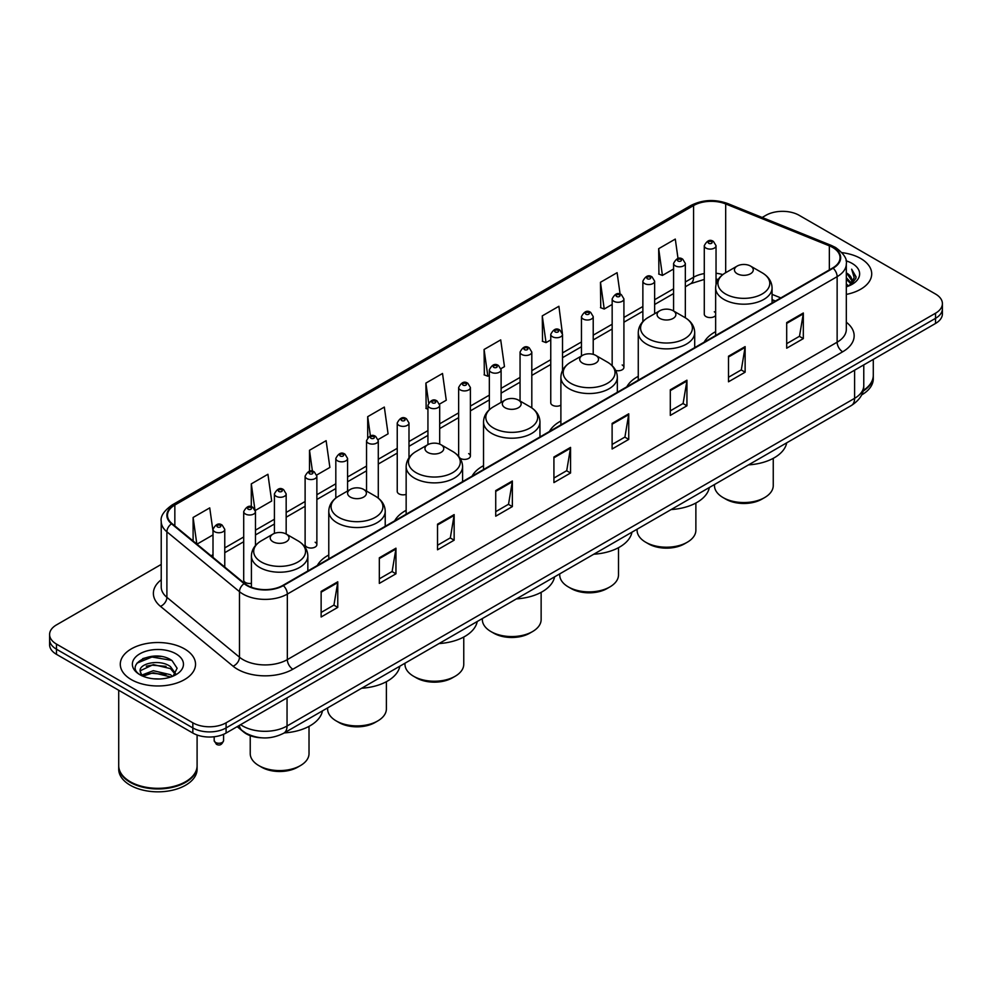 <?xml version="1.0" encoding="UTF-8"?>
<svg xmlns="http://www.w3.org/2000/svg" width="992" height="992" viewBox="0 0 992 992"><rect width="100%" height="100%" fill="white"/><g stroke="black" fill="none" stroke-linecap="round" stroke-linejoin="round"><path stroke-width="1.49" d="M328.774 555.012A41.54 23.982 0 0 0 317.316 565.502M406.15 510.334A41.54 23.982 0 0 0 394.692 520.825M483.526 465.67A41.54 23.982 0 0 0 472.068 476.16M560.889 420.992A41.54 23.982 0 0 0 549.432 431.483M638.265 376.328A41.54 23.982 0 0 0 626.808 386.818M715.641 331.65A41.54 23.982 0 0 0 704.184 342.141M562.514 370.5L562.514 334.341A5.878 3.398 180 0 1 558.88 337.478A5.878 3.398 180 0 1 552.482 336.747A5.878 3.398 180 0 1 550.758 334.341L550.758 402.826A5.878 3.398 0 0 0 552.482 405.22A5.878 3.398 0 0 0 560.889 405.158M460.028 458.192A5.878 3.398 0 0 0 460.362 458.403A5.878 3.398 0 0 0 466.773 459.135A5.878 3.398 0 0 0 470.394 456.01L470.394 387.525A5.878 3.398 180 0 1 466.773 390.662A5.878 3.398 180 0 1 460.362 389.93A5.878 3.398 180 0 1 458.639 387.525L458.639 456.01A5.878 3.398 0 0 0 458.676 456.382M408.989 457.783L408.989 422.976A5.878 3.398 180 0 1 405.356 426.114A5.878 3.398 180 0 1 398.958 425.382A5.878 3.398 180 0 1 397.234 422.976L397.234 491.462A5.878 3.398 0 0 0 398.958 493.855A5.878 3.398 0 0 0 406.15 494.363M316.87 544.645L316.87 476.16A5.878 3.398 180 0 1 313.249 479.297A5.878 3.398 180 0 1 306.838 478.566A5.878 3.398 180 0 1 305.114 476.16L305.114 544.645A5.878 3.398 0 0 0 306.838 547.038A5.878 3.398 0 0 0 313.249 547.782A5.878 3.398 0 0 0 316.87 544.645A5.878 3.398 0 0 0 315.146 542.24M255.465 545.55L255.465 511.624A5.878 3.398 180 0 1 251.832 514.749A5.878 3.398 180 0 1 245.433 514.017A5.878 3.398 180 0 1 243.71 511.624L243.71 580.097A5.878 3.398 0 0 0 245.433 582.49A5.878 3.398 0 0 0 251.41 583.321M716.038 284.518L716.038 245.706A5.878 3.398 180 0 1 712.405 248.843A5.878 3.398 180 0 1 706.006 248.112A5.878 3.398 180 0 1 704.283 245.706L704.283 314.191A5.878 3.398 0 0 0 706.006 316.584A5.878 3.398 0 0 0 715.641 315.419M775.273 301.109L772.074 299.807M615.697 370.487A5.878 3.398 0 0 0 623.918 367.362A5.878 3.398 0 0 0 622.195 364.969M470.394 456.01A5.878 3.398 0 0 0 468.67 453.604M715.641 312.964A5.878 3.398 0 0 0 714.314 311.786M261.305 737.788A23.51 13.578 180 0 1 243.685 732.034L237.162 726.652M161.051 656.481A31.347 18.104 0 0 0 142.699 658.663M161.225 564.423L56.482 624.898A23.51 13.578 0 0 0 49.6 634.496L49.6 644.738A23.51 13.578 0 0 0 56.482 654.336L192.832 733.051A23.51 13.578 0 0 0 226.089 733.051L935.518 323.466A23.51 13.578 0 0 0 942.4 313.869L942.4 308.748A23.51 13.578 0 0 1 935.518 318.345A23.51 13.578 0 0 0 942.4 308.748L942.4 303.626A23.51 13.578 0 0 0 935.518 294.029L799.168 215.314A23.51 13.578 0 0 0 765.911 215.314L762.166 217.471M49.6 634.496A23.51 13.578 0 0 0 56.482 644.093L192.832 722.808A23.51 13.578 0 0 0 226.089 722.808L226.089 727.93L935.518 318.345L226.089 727.93A23.51 13.578 0 0 1 192.832 727.93A23.51 13.578 0 0 0 226.089 727.93L226.089 733.051M56.482 644.093L56.482 649.214L192.832 727.93L56.482 649.214A23.51 13.578 0 0 1 49.6 639.617A23.51 13.578 0 0 0 56.482 649.214L56.482 654.336M860.696 258.503A37.622 21.725 0 0 0 841.898 252.625A37.622 21.725 0 0 1 860.696 258.503A37.622 21.725 0 0 1 871.708 273.866A37.622 21.725 0 0 0 860.696 258.503M184.512 648.892A37.622 21.725 0 0 0 143.518 644.18A37.622 21.725 0 0 0 120.292 664.256A37.622 21.725 0 0 0 131.304 679.607A37.622 21.725 0 0 0 172.31 684.319A37.622 21.725 0 0 0 195.536 664.256A37.622 21.725 0 0 0 184.512 648.892A37.622 21.725 0 0 0 143.518 644.18A37.622 21.725 0 0 0 120.292 664.256A37.622 21.725 0 0 0 131.304 679.607A37.622 21.725 0 0 0 172.31 684.319A37.622 21.725 0 0 0 195.536 664.256A37.622 21.725 0 0 0 184.512 648.892M832.697 247.467A25.085 14.483 180 0 1 840.05 257.709A25.085 14.483 180 0 1 832.697 267.952L282.894 585.379A25.085 14.483 180 0 1 244.615 583.445L172.025 523.59A25.085 14.483 180 0 1 167.487 515.282A25.085 14.483 180 0 1 174.84 505.052L693.569 205.555A25.085 14.483 180 0 1 725.685 203.943L829.349 245.842A25.085 14.483 180 0 1 832.697 247.467M833.144 247.206A25.705 14.843 0 0 0 829.709 245.545L726.045 203.645A25.705 14.843 0 0 0 693.123 205.307L174.394 504.792A25.705 14.843 0 0 0 171.517 523.801L244.094 583.643A25.705 14.843 0 0 0 283.34 585.627L833.144 268.2A25.705 14.843 0 0 0 833.144 247.206M321.135 591.393L321.135 616.987L337.764 607.389L337.764 581.796L321.135 591.393M321.135 612.448L333.944 605.058L337.702 582.639A6.274 3.621 -120 0 0 337.764 581.796M333.833 605.12L337.764 607.389M379.328 557.789L379.328 583.395L395.957 573.798L395.957 548.192L379.328 557.789M379.328 578.844L392.138 571.454L395.895 549.047A6.274 3.621 -120 0 0 395.957 548.192M392.026 571.516L395.957 573.798M437.522 524.198L437.522 549.791L454.15 540.194L454.15 514.6L437.522 524.198M437.522 545.253L450.331 537.862L454.088 515.443A6.274 3.621 -120 0 0 454.15 514.6M450.219 537.924L454.15 540.194M495.727 490.594L495.727 516.2L512.356 506.59L512.356 480.996L495.727 490.594M495.727 511.649L508.524 504.258L512.281 481.852A6.274 3.621 -120 0 0 512.356 480.996M508.412 504.32L512.356 506.59M786.693 322.598L786.693 348.204L803.322 338.607L803.322 313.001L786.693 322.598M786.693 343.654L799.502 336.263L803.26 313.856A6.274 3.621 -120 0 0 803.322 313.001M799.391 336.325L803.322 338.607M728.5 356.202L728.5 381.796L745.128 372.198L745.128 346.605L728.5 356.202M728.5 377.258L741.309 369.867L745.066 347.448A6.274 3.621 -120 0 0 745.128 346.605M741.198 369.929L745.128 372.198M670.307 389.794L670.307 415.4L686.935 405.802L686.935 380.196L670.307 389.794M670.307 410.862L683.116 403.459L686.873 381.052A6.274 3.621 -120 0 0 686.935 380.196M683.004 403.533L686.935 405.802M612.114 423.398L612.114 448.992L628.742 439.394L628.742 413.8L612.114 423.398M612.114 444.453L624.923 437.063L628.668 414.644A6.274 3.621 -120 0 0 628.742 413.8M624.811 437.125L628.742 439.394M553.92 457.002L553.92 482.596L570.549 472.998L570.549 447.392L553.92 457.002M553.92 478.057L566.73 470.654L570.474 448.248A6.274 3.621 -120 0 0 570.549 447.392M566.618 470.729L570.549 472.998M846.312 294.413A37.622 21.725 0 0 0 871.708 273.866A37.622 21.725 0 0 1 846.312 294.413M226.089 722.808L935.518 313.224A23.51 13.578 0 0 0 942.4 303.626M316.733 475.019L329.877 467.43L326.12 440.671L309.504 450.281L309.504 471.274M255.316 510.471L271.684 501.022L267.927 474.275L251.298 483.873L251.298 506.776M213.007 531.154L209.734 507.879L193.105 517.477L193.105 540.975M500.96 368.652L504.469 366.631L500.712 339.884L484.084 349.482L484.356 374.926M562.365 333.2L558.905 306.28L542.277 315.878L542.55 341.322M620.112 294.14L617.098 272.688L600.47 282.286L600.743 307.731M678.02 258.528L675.292 239.084L658.676 248.682L658.936 274.127M378.138 439.568L388.07 433.826L384.326 407.08L367.697 416.677L367.697 437.633M439.543 404.104L446.264 400.222L442.519 373.476L425.89 383.086L426.151 408.518M427.936 409.188L425.89 408.419M425.89 383.086L428.656 402.789M484.084 349.482L487.841 376.228L489.341 375.36M487.841 376.228L484.084 374.827M542.277 315.878L546.034 342.624L550.758 339.909M546.034 342.624L542.277 341.223M600.47 282.286L604.227 309.033L612.163 304.445M604.227 309.033L600.47 307.632M658.676 248.682L662.42 275.429L673.58 268.993M662.42 275.429L658.676 274.028M367.697 416.677L370.4 435.947M309.504 450.281L312.443 471.262M251.298 483.873L254.882 509.38M196.974 544.162L213.007 534.899M193.105 517.477L196.838 544.05M863.189 390.464A39.196 22.63 0 0 0 873.282 375.311L873.282 359.402M862.99 391.22A39.196 22.63 0 0 0 873.282 375.943A39.196 22.63 0 0 0 873.27 375.621M861.552 394.965A39.196 22.63 0 0 0 873.282 378.82L873.282 375.943M846.312 284.047L848.78 285.944M846.312 285.646L847.478 286.44M846.312 277.648L851.198 282.931M846.312 279.248L850.789 283.687M848.879 285.907A17.72 10.23 0 0 0 851.806 280.265A17.72 10.23 0 0 0 846.61 273.036L851.793 280.649M846.312 286.824A25.556 14.756 0 0 0 852.153 284.307A25.556 14.756 0 0 0 852.153 263.438A25.556 14.756 0 0 0 846.027 260.822M850.603 285.126L855.873 278.392L856.046 276.805L851.657 269.192L854.224 277.71L849.164 285.783M851.657 269.192L856.046 277.115M714.463 484.555L714.463 485.572A29.388 16.976 0 0 0 723.069 497.575L725.846 499.174A25.47 14.706 0 0 0 761.868 499.174L764.646 497.575A29.388 16.976 0 0 0 773.252 485.572L773.252 458.341M725.846 499.174L723.069 497.575A29.388 16.976 0 0 0 764.646 497.575M737.205 273.742A9.412 5.431 0 0 0 750.51 273.742A9.412 5.431 0 0 0 750.51 266.054L762.191 272.8A25.916 14.967 0 0 1 762.191 293.967A25.916 14.967 0 0 1 725.524 293.967A25.916 14.967 0 0 1 725.524 272.8C719.138 276.594 715.852 281.629 715.641 287.903A28.222 16.294 0 0 0 723.9 299.423A28.222 16.294 0 0 0 754.652 302.957A28.222 16.294 0 0 0 772.074 287.903C771.863 281.629 768.564 276.594 762.191 272.8L750.51 266.054A9.412 5.431 0 0 0 737.205 266.054A9.412 5.431 0 0 0 737.205 273.742M748.538 464.876A43.115 24.887 0 0 0 786.706 442.841M637.087 529.22L637.087 530.249A29.388 16.976 0 0 0 645.705 542.24L648.47 543.839A25.47 14.706 0 0 0 684.492 543.839L687.27 542.24A29.388 16.976 0 0 0 695.876 530.249L695.876 503.006M648.47 543.839L645.705 542.24A29.388 16.976 0 0 0 687.27 542.24M659.829 318.407A9.412 5.431 0 0 0 673.134 318.407A9.412 5.431 0 0 0 673.134 310.732L684.815 317.477A25.916 14.967 0 0 1 684.815 338.632A25.916 14.967 0 0 1 648.16 338.632A25.916 14.967 0 0 1 648.16 317.477C641.774 321.259 638.476 326.294 638.265 332.58A28.222 16.294 0 0 0 646.536 344.1A28.222 16.294 0 0 0 677.288 347.634A28.222 16.294 0 0 0 694.698 332.58C694.499 326.294 691.201 321.259 684.815 317.477L673.134 310.732A9.412 5.431 0 0 0 659.829 310.732A9.412 5.431 0 0 0 659.829 318.407M671.162 509.553A43.115 24.887 0 0 0 709.342 487.506M559.724 573.884L559.724 574.914A29.388 16.976 0 0 0 568.329 586.917L571.094 588.516A25.47 14.706 0 0 0 607.129 588.516L609.894 586.917A29.388 16.976 0 0 0 618.5 574.914L618.5 547.683M571.094 588.516L568.329 586.917A29.388 16.976 0 0 0 609.894 586.917M582.465 363.084A9.412 5.431 0 0 0 595.758 363.084A9.412 5.431 0 0 0 595.758 355.396L607.439 362.142A25.916 14.967 0 0 1 607.439 383.309A25.916 14.967 0 0 1 570.784 383.309A25.916 14.967 0 0 1 570.784 362.142C564.398 365.936 561.1 370.971 560.889 377.245A28.222 16.294 0 0 0 569.16 388.765A28.222 16.294 0 0 0 599.912 392.299A28.222 16.294 0 0 0 617.334 377.245C617.123 370.971 613.825 365.936 607.439 362.142L595.758 355.396A9.412 5.431 0 0 0 582.465 355.396A9.412 5.431 0 0 0 582.465 363.084M593.799 554.218A43.115 24.887 0 0 0 631.966 532.183M482.348 618.562L482.348 619.591A29.388 16.976 0 0 0 490.953 631.582L493.731 633.181A25.47 14.706 0 0 0 529.753 633.181L532.53 631.582A29.388 16.976 0 0 0 541.136 619.591L541.136 592.348M493.731 633.181L490.953 631.582A29.388 16.976 0 0 0 532.53 631.582M505.089 407.749A9.412 5.431 0 0 0 518.394 407.749A9.412 5.431 0 0 0 518.394 400.074L530.075 406.807A25.916 14.967 0 0 1 530.075 427.974A25.916 14.967 0 0 1 493.408 427.974A25.916 14.967 0 0 1 493.408 406.807C487.022 410.601 483.736 415.636 483.526 421.922A28.222 16.294 0 0 0 491.784 433.442A28.222 16.294 0 0 0 522.536 436.976A28.222 16.294 0 0 0 539.958 421.922C539.747 415.636 536.449 410.601 530.075 406.807L518.394 400.074A9.412 5.431 0 0 0 505.089 400.074A9.412 5.431 0 0 0 505.089 407.749M516.423 598.883A43.115 24.887 0 0 0 554.59 576.848M404.972 663.226L404.972 664.256A29.388 16.976 0 0 0 413.59 676.259L416.355 677.858A25.47 14.706 0 0 0 452.377 677.858L455.154 676.259A29.388 16.976 0 0 0 463.76 664.256L463.76 637.025M416.355 677.858L413.59 676.259A29.388 16.976 0 0 0 455.154 676.259M427.713 452.414A9.412 5.431 0 0 0 441.018 452.414A9.412 5.431 0 0 0 441.018 444.738L452.699 451.484A25.916 14.967 0 0 1 452.699 472.651A25.916 14.967 0 0 1 416.045 472.651A25.916 14.967 0 0 1 416.045 451.484C409.659 455.278 406.36 460.313 406.15 466.587A28.222 16.294 0 0 0 414.42 478.107A28.222 16.294 0 0 0 445.172 481.641A28.222 16.294 0 0 0 462.582 466.587C462.371 460.313 459.085 455.278 452.699 451.484L441.018 444.738A9.412 5.431 0 0 0 427.713 444.738A9.412 5.431 0 0 0 427.713 452.414M439.047 643.56A43.115 24.887 0 0 0 477.226 621.513M327.608 707.904L327.608 708.92A29.388 16.976 0 0 0 336.214 720.924L338.979 722.523A25.47 14.706 0 0 0 375.013 722.523L377.778 720.924A29.388 16.976 0 0 0 386.384 708.92L386.384 681.69M338.979 722.523L336.214 720.924A29.388 16.976 0 0 0 377.778 720.924M350.35 497.091A9.412 5.431 0 0 0 363.642 497.091A9.412 5.431 0 0 0 363.642 489.416L375.323 496.149A25.916 14.967 0 0 1 375.323 517.316A25.916 14.967 0 0 1 338.669 517.316A25.916 14.967 0 0 1 338.669 496.149C332.283 499.943 328.984 504.978 328.774 511.264A28.222 16.294 0 0 0 337.044 522.784A28.222 16.294 0 0 0 367.796 526.318A28.222 16.294 0 0 0 385.218 511.264C385.008 504.978 381.709 499.943 375.323 496.149L363.642 489.416A9.412 5.431 0 0 0 350.35 489.416A9.412 5.431 0 0 0 350.35 497.091M361.671 688.225A43.115 24.887 0 0 0 399.85 666.19M250.232 735.667L250.232 753.598A29.388 16.976 0 0 0 258.838 765.601L261.615 767.2A25.47 14.706 0 0 0 297.637 767.2L300.415 765.601A29.388 16.976 0 0 0 309.02 753.598L309.02 726.367M261.615 767.2L258.838 765.601A29.388 16.976 0 0 0 300.415 765.601M272.974 541.756A9.412 5.431 0 0 0 286.279 541.756A9.412 5.431 0 0 0 286.279 534.08L297.96 540.826A25.916 14.967 0 0 1 297.96 561.993A25.916 14.967 0 0 1 261.293 561.993A25.916 14.967 0 0 1 261.293 540.826C254.907 544.62 251.621 549.655 251.41 555.929A28.222 16.294 0 0 0 259.668 567.449A28.222 16.294 0 0 0 290.42 570.983A28.222 16.294 0 0 0 307.842 555.929C307.632 549.655 304.333 544.62 297.96 540.826L286.279 534.08A9.412 5.431 0 0 0 272.974 534.08A9.412 5.431 0 0 0 272.974 541.756M284.307 732.902A43.115 24.887 0 0 0 322.474 710.855M185.492 781.77A38.8 22.394 0 0 1 185.343 781.845A38.8 22.394 0 0 1 130.473 781.845L130.2 781.696A39.196 22.63 0 0 0 185.628 781.684A39.196 22.63 0 0 0 197.098 765.688L197.098 734.998M118.73 766.01A39.196 22.63 0 0 0 118.718 766.332A39.196 22.63 0 0 0 130.2 782.328A39.196 22.63 0 0 0 172.906 787.239A39.196 22.63 0 0 0 197.098 766.332A39.196 22.63 0 0 0 197.098 766.01M118.718 766.332L118.718 769.209A39.196 22.63 0 0 0 130.2 785.205A39.196 22.63 0 0 0 172.906 790.116A39.196 22.63 0 0 0 197.098 769.209L197.098 766.332M153.636 678.801L159.6 678.974M141.918 675.056L153.326 670.691L170.438 674.696L172.521 676.358M142.96 676.147L153.326 672.725L170.822 676.99M142.092 675.837L140.256 671.547A17.72 10.23 0 0 0 143.121 676.284M175.534 673.605L170.438 666.574C159.811 658.638 137.925 663.536 140.256 671.547L140.194 670.766M140.306 671.795L140.802 670.48L153.326 664.603L170.438 668.608L175.125 674.126M173.116 676.11L177.122 668.248L172.062 660.622C154.132 647.726 122.264 664.714 140.666 675.13L141.571 675.688M175.981 653.815A25.556 14.756 0 0 0 139.847 653.815A25.556 14.756 0 0 0 139.847 674.684A25.556 14.756 0 0 0 175.981 674.684A25.556 14.756 0 0 0 175.981 653.815M118.718 690.271L118.718 765.688A39.196 22.63 0 0 0 130.2 781.684A39.196 22.63 0 0 0 130.2 781.696L130.473 781.845M136.921 663.177L151.937 657.026L171.715 660.387M146.295 666.178L151.937 665.148L166.048 666.364M146.295 674.3L151.937 673.283L166.048 674.486M240.61 724.668A31.347 18.104 0 0 0 242.718 726.008A31.347 18.104 0 0 0 287.048 726.008L854.596 398.338A31.347 18.104 0 0 0 863.772 385.541C864.007 393.328 859.866 399.987 851.347 405.517L283.799 733.187A15.674 9.052 60 0 0 287.048 726.008L287.048 697.847M854.596 370.19L854.596 398.338A15.674 9.052 60 0 1 851.347 405.517M239.332 725.4A15.674 10.49 129.5 0 0 242.073 730.496L237.311 726.578M935.518 323.466L935.518 313.224M192.832 733.051L192.832 722.808M846.312 322.214A39.196 22.63 180 0 1 842.679 351.788L292.876 669.216A7.837 4.526 60 0 1 287.333 659.618L837.136 342.19A31.347 18.104 0 0 0 846.312 329.381L846.312 263.847A31.347 18.104 180 0 1 837.136 276.656A7.837 4.526 -120 0 0 833.144 268.2M292.876 669.216A39.196 22.63 180 0 1 237.448 669.216A39.196 22.63 180 0 1 233.058 666.19L160.468 606.348A39.196 22.63 180 0 1 161.225 579.787M242.99 659.618A31.347 18.104 0 0 0 287.333 659.618L287.333 594.084A31.347 18.104 180 0 1 239.481 591.666L166.892 531.811A31.347 18.104 180 0 1 161.225 521.432L161.225 586.966A31.347 18.104 0 0 0 166.892 597.345L239.481 657.2A31.347 18.104 0 0 0 242.99 659.618M846.312 263.847C847.366 258.949 843.758 253.493 835.512 247.467L831.395 245.458A7.837 3.67 112 0 0 829.709 245.545M831.395 245.458L727.731 203.558C714.748 198.958 702.423 199.628 690.754 205.555A7.837 4.526 60 0 1 693.123 205.307M174.394 504.792A7.837 4.526 -120 0 0 172.025 505.04C163.891 510.892 160.282 516.348 161.225 521.432M171.517 523.801A7.837 5.245 129.5 0 0 166.892 531.811L166.892 597.345A7.837 5.245 -50.5 0 1 160.468 606.348M727.731 203.558A7.837 3.67 112 0 0 726.045 203.645M244.094 583.643A7.837 5.245 129.5 0 0 239.481 591.666L239.481 657.2A7.837 5.245 -50.5 0 1 233.058 666.19M283.34 585.627A7.837 4.526 60 0 1 287.333 594.084L837.136 276.656L837.136 342.19A7.837 4.526 60 0 0 842.679 351.788M174.84 505.052L174.84 525.909M829.349 245.842L829.349 269.886M725.685 203.943L725.685 272.713M780.816 297.898L772.074 294.364M722.808 274.61A25.085 14.483 0 0 0 716.038 273.259M704.283 273.581A25.085 14.483 0 0 0 693.569 277.239L685.336 281.988M693.569 205.555L693.569 277.239A14.111 8.147 60 0 1 690.643 283.7L685.336 286.762M673.58 288.784L654.633 299.72M642.866 306.503L623.918 317.452M612.163 324.235L593.216 335.172M581.461 341.967L562.514 352.904M550.758 359.687L531.811 370.636M520.056 377.419L501.109 388.356M489.341 395.151L470.394 406.088M458.639 412.87L439.692 423.807M427.936 430.602L408.989 441.539M397.234 448.322L378.287 459.271M366.532 466.054L347.572 476.991M335.817 483.786L316.87 494.723M305.114 501.506L286.167 512.442M274.412 519.238L255.465 530.174M243.71 536.97L224.762 547.906M213.007 554.689L211.085 555.793M553.92 457.808L570.474 448.248M612.114 424.204L628.668 414.644M670.307 390.612L686.873 381.052M728.5 357.008L745.066 347.448M786.693 323.417L803.26 313.856M495.727 491.412L512.281 481.852M437.522 525.004L454.088 515.443M379.328 558.608L395.895 549.047M321.135 592.199L337.702 582.639M708.772 243.313A1.959 1.128 0 0 0 711.549 243.313A1.959 1.128 0 0 0 711.549 241.713A1.959 1.128 0 0 0 708.772 241.713A1.959 1.128 0 0 0 708.772 243.313M685.336 317.775L685.336 263.438A5.878 3.398 180 0 1 681.702 266.575A5.878 3.398 180 0 1 675.292 265.831A5.878 3.398 180 0 1 673.58 263.438L673.58 310.98M678.069 261.032A1.959 1.128 0 0 0 680.834 261.032A1.959 1.128 0 0 0 680.834 259.433A1.959 1.128 0 0 0 678.069 259.433A1.959 1.128 0 0 0 678.069 261.032M654.633 313.732L654.633 281.158A5.878 3.398 180 0 1 651 284.295A5.878 3.398 180 0 1 644.589 283.563A5.878 3.398 180 0 1 642.866 281.158L642.866 321.594M647.367 278.764A1.959 1.128 0 0 0 650.132 278.764A1.959 1.128 0 0 0 650.132 277.165A1.959 1.128 0 0 0 647.367 277.165A1.959 1.128 0 0 0 647.367 278.764M623.918 367.362L623.918 298.89A5.878 3.398 180 0 1 620.298 302.027A5.878 3.398 180 0 1 613.887 301.295A5.878 3.398 180 0 1 612.163 298.89L612.163 365.688M616.652 296.484A1.959 1.128 0 0 0 619.43 296.484A1.959 1.128 0 0 0 619.43 294.884A1.959 1.128 0 0 0 616.652 294.884A1.959 1.128 0 0 0 616.652 296.484M593.216 354.355L593.216 316.622A5.878 3.398 180 0 1 589.583 319.759A5.878 3.398 180 0 1 583.184 319.015A5.878 3.398 180 0 1 581.461 316.622L581.461 355.979M585.95 314.216A1.959 1.128 0 0 0 588.727 314.216A1.959 1.128 0 0 0 588.727 312.616A1.959 1.128 0 0 0 585.95 312.616A1.959 1.128 0 0 0 585.95 314.216M555.247 331.948A1.959 1.128 0 0 0 558.025 331.948A1.959 1.128 0 0 0 558.025 330.348A1.959 1.128 0 0 0 555.247 330.348A1.959 1.128 0 0 0 555.247 331.948M531.811 407.91L531.811 352.073A5.878 3.398 180 0 1 528.178 355.21A5.878 3.398 180 0 1 521.767 354.466A5.878 3.398 180 0 1 520.056 352.073L520.056 401.028M524.545 349.668A1.959 1.128 0 0 0 527.31 349.668A1.959 1.128 0 0 0 527.31 348.068A1.959 1.128 0 0 0 524.545 348.068A1.959 1.128 0 0 0 524.545 349.668M501.109 402.368L501.109 369.805A5.878 3.398 180 0 1 497.476 372.93A5.878 3.398 180 0 1 491.065 372.198A5.878 3.398 180 0 1 489.341 369.805L489.341 409.746M493.842 367.4A1.959 1.128 0 0 0 496.608 367.4A1.959 1.128 0 0 0 496.608 365.8A1.959 1.128 0 0 0 493.842 365.8A1.959 1.128 0 0 0 493.842 367.4M463.128 385.132A1.959 1.128 0 0 0 465.905 385.132A1.959 1.128 0 0 0 465.905 383.532A1.959 1.128 0 0 0 463.128 383.532A1.959 1.128 0 0 0 463.128 385.132M439.692 444.106L439.692 405.257A5.878 3.398 180 0 1 436.058 408.394A5.878 3.398 180 0 1 429.66 407.65A5.878 3.398 180 0 1 427.936 405.257L427.936 444.614M432.425 402.851A1.959 1.128 0 0 0 435.203 402.851A1.959 1.128 0 0 0 435.203 401.252A1.959 1.128 0 0 0 432.425 401.252A1.959 1.128 0 0 0 432.425 402.851M401.723 420.583A1.959 1.128 0 0 0 404.5 420.583A1.959 1.128 0 0 0 404.5 418.984A1.959 1.128 0 0 0 401.723 418.984A1.959 1.128 0 0 0 401.723 420.583M378.287 498.145L378.287 440.708A5.878 3.398 180 0 1 374.654 443.846A5.878 3.398 180 0 1 368.243 443.114A5.878 3.398 180 0 1 366.532 440.708L366.532 491.077M371.02 438.303A1.959 1.128 0 0 0 373.786 438.303A1.959 1.128 0 0 0 373.786 436.703A1.959 1.128 0 0 0 371.02 436.703A1.959 1.128 0 0 0 371.02 438.303M347.572 491.003L347.572 458.44A5.878 3.398 180 0 1 343.951 461.578A5.878 3.398 180 0 1 337.54 460.834A5.878 3.398 180 0 1 335.817 458.44L335.817 498.058M340.318 456.035A1.959 1.128 0 0 0 343.083 456.035A1.959 1.128 0 0 0 343.083 454.435A1.959 1.128 0 0 0 340.318 454.435A1.959 1.128 0 0 0 340.318 456.035M309.603 473.767A1.959 1.128 0 0 0 312.381 473.767A1.959 1.128 0 0 0 312.381 472.167A1.959 1.128 0 0 0 309.603 472.167A1.959 1.128 0 0 0 309.603 473.767M286.167 534.018L286.167 493.892A5.878 3.398 180 0 1 282.534 497.029A5.878 3.398 180 0 1 276.136 496.285A5.878 3.398 180 0 1 274.412 493.892L274.412 533.398M278.901 491.486A1.959 1.128 0 0 0 281.678 491.486A1.959 1.128 0 0 0 281.678 489.887A1.959 1.128 0 0 0 278.901 489.887A1.959 1.128 0 0 0 278.901 491.486M248.198 509.218A1.959 1.128 0 0 0 250.976 509.218A1.959 1.128 0 0 0 250.976 507.619A1.959 1.128 0 0 0 248.198 507.619A1.959 1.128 0 0 0 248.198 509.218M215.549 742.462A4.7 2.716 0 0 0 220.683 743.045A4.7 2.716 0 0 0 223.584 740.54C222.034 744.769 219.629 746.009 216.368 744.26L214.173 740.54A4.7 2.716 0 0 0 215.549 742.462M224.762 567.064L224.762 529.344A5.878 3.398 180 0 1 221.129 532.481A5.878 3.398 180 0 1 214.718 531.749A5.878 3.398 180 0 1 213.007 529.344L213.007 557.38M217.496 526.95A1.959 1.128 0 0 0 220.261 526.95A1.959 1.128 0 0 0 220.261 525.351A1.959 1.128 0 0 0 217.496 525.351A1.959 1.128 0 0 0 217.496 526.95M283.799 733.187C271.188 739.524 258.577 739.524 245.954 733.187L242.073 730.496M863.772 385.541L863.772 364.882M690.754 205.555L172.025 505.04M718.258 279.422L716.038 279.174M704.283 279.422L690.643 283.7M673.58 293.558L654.633 304.494M642.866 311.277L623.918 322.214M612.163 329.009L593.216 339.946M581.461 346.729L562.514 357.678M550.758 364.461L531.811 375.398M520.056 382.193L501.109 393.13M489.341 399.912L470.394 410.862M458.639 417.644L439.692 428.581M427.936 435.376L408.989 446.313M397.234 453.096L378.287 464.033M366.532 470.828L347.572 481.765M335.817 488.548L316.87 499.497M305.114 506.28L286.167 517.216M274.412 524.012L255.465 534.948M243.71 541.731L224.762 552.68M775.446 301.01L772.074 299.646M772.074 302.944L772.074 287.903M715.641 335.532L715.641 287.903M737.205 266.054L725.524 272.8M694.698 347.622L694.698 332.58M638.265 380.196L638.265 332.58M659.829 310.732L648.16 317.477M617.334 392.286L617.334 377.245M560.889 424.874L560.889 377.245M582.465 355.396L570.784 362.142M539.958 436.964L539.958 421.922M483.526 469.538L483.526 421.922M505.089 400.074L493.408 406.807M462.582 481.628L462.582 466.587M406.15 514.216L406.15 466.587M427.713 444.738L416.045 451.484M385.218 526.306L385.218 511.264M328.774 558.88L328.774 511.264M350.35 489.416L338.669 496.149M307.842 570.97L307.842 555.929M251.41 587.252L251.41 555.929M272.974 534.08L261.293 540.826M716.038 245.706L713.508 241.515C710.098 239.047 707.023 240.448 704.283 245.706M685.336 263.438L682.794 259.247C679.384 256.779 676.308 258.18 673.58 263.438M654.633 281.158L652.091 276.966C648.681 274.511 645.606 275.9 642.866 281.158M623.918 298.89L621.389 294.698C617.979 292.231 614.904 293.632 612.163 298.89M593.216 316.622L590.686 312.418C587.276 309.963 584.201 311.364 581.461 316.622M562.514 334.341L559.984 330.15C556.574 327.682 553.499 329.084 550.758 334.341M531.811 352.073L529.269 347.882C525.859 345.414 522.784 346.816 520.056 352.073M501.109 369.805L498.567 365.602C495.157 363.146 492.082 364.535 489.341 369.805M470.394 387.525L467.864 383.334C464.454 380.866 461.379 382.267 458.639 387.525M439.692 405.257L437.162 401.066C433.752 398.598 430.677 399.999 427.936 405.257M408.989 422.976L406.46 418.785C403.05 416.33 399.974 417.719 397.234 422.976M378.287 440.708L375.745 436.517C372.335 434.05 369.26 435.451 366.532 440.708M347.572 458.44L345.042 454.237C341.632 451.782 338.557 453.183 335.817 458.44M316.87 476.16L314.34 471.969C310.93 469.501 307.855 470.902 305.114 476.16M286.167 493.892L283.638 489.701C280.228 487.233 277.152 488.634 274.412 493.892M255.465 511.624L252.935 507.42C249.525 504.965 246.45 506.354 243.71 511.624M223.584 740.54L223.584 734.303M224.762 529.344L222.22 525.152C218.81 522.685 215.735 524.086 213.007 529.344M214.173 740.54L214.173 736.746"/></g></svg>

